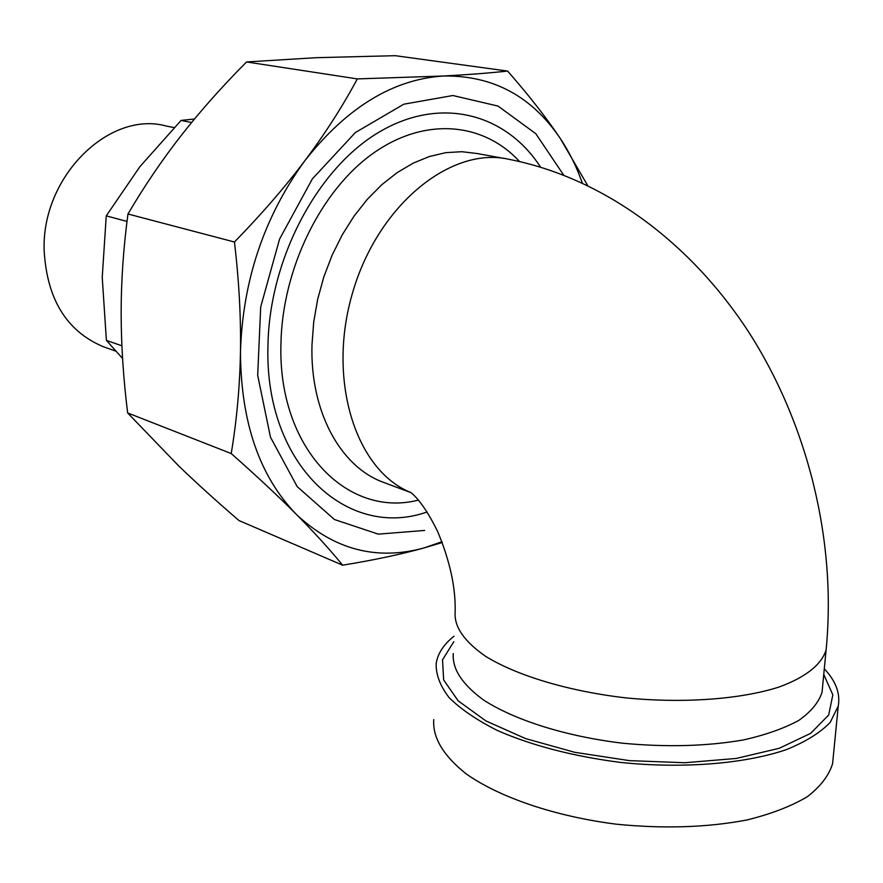 <?xml version="1.0" encoding="UTF-8"?>
<svg xmlns="http://www.w3.org/2000/svg" width="883" height="883" viewBox="0 0 883 883"><rect width="100%" height="100%" fill="white"/><g stroke="black" fill="none" stroke-linecap="round" stroke-linejoin="round"><path stroke-width="1.32" d="M507.604 71.07C528.751 95.176 546.268 117.582 560.153 138.278C531.478 95.982 492.526 75.232 443.277 76.015C467.549 74.724 488.994 73.068 507.604 71.07L395.275 55.684L316.324 57.682L246.556 61.953C222.174 86.468 200.441 110.927 181.335 135.342C162.24 159.735 144.459 185.949 127.969 213.995C123.443 247.748 121.17 280.606 121.159 312.56C121.148 344.547 123.311 378.001 127.649 412.946L178.576 465.805C196.567 483.133 216.721 501.389 239.028 520.573L342.615 565.186C329.767 549.436 314.359 532.515 296.39 514.414C334.006 549.679 376.522 560.86 423.917 547.968L441.964 541.754M582.283 182.936C576.522 166.622 569.149 151.733 560.153 138.278L587.636 185.452M442.251 542.504L423.917 547.968C400.871 554.369 373.774 560.109 342.615 565.186M296.39 514.414C278.421 496.345 256.699 476.047 231.225 453.553C236.787 420.109 239.867 386.169 240.463 351.743C240.827 422.14 259.47 476.367 296.39 514.414M240.463 351.743C241.026 317.328 239.017 280.75 234.448 242.008C261.445 214.337 284.922 187.229 304.867 160.684C264.238 216.589 242.77 280.275 240.463 351.743M304.867 160.684C324.789 134.117 342.284 106.854 357.339 78.907L443.277 76.015C392.924 79.293 346.787 107.516 304.867 160.684M234.448 242.008L127.969 213.995M231.225 453.553L127.649 412.946M357.339 78.907L246.556 61.953M563.641 175.044L535.793 133.686L498.056 106.081L452.891 95.519L403.84 104.183L355.363 132.549L312.372 178.874L279.58 239.039L260.695 306.942L257.681 375.363L270.485 437.217L297.174 486.599L334.436 519.524L378.299 534.138L424.635 530.44M833.243 757.029L832.592 763.663C828.949 775.528 820.495 786.565 807.217 796.786C791.212 806.256 771.124 813.983 746.941 819.976C707.217 827.514 663.641 828.916 616.224 824.181C554.69 816.345 499.502 797.349 466.224 773.916C443.31 755.671 432.482 737.559 433.752 719.579M454.05 636.179C443.741 644.325 437.78 653.431 436.18 663.486C435.838 674.612 440.153 685.992 449.127 697.647C460.827 709.226 476.963 720.208 497.537 730.561C532.14 745.649 573.122 756.278 620.495 762.426C682.846 768.894 744.634 763.894 786.554 749.557C805.782 741.72 820.351 732.647 830.241 722.338L838.254 706.036C840.461 693.453 835.815 681.047 824.303 668.795M427.063 511.974C347.792 540.12 264.172 465.275 267.957 345.419C269.381 258.874 317.439 168.465 379.05 132.152C440.749 95.507 506.025 113.642 540.506 167.075M194.514 118.973L181.092 120.419L139.867 166.699L106.247 215.86L102.229 277.35L106.39 340.374L122.56 358.443M105.154 347.372L103.201 346.677C66.567 331.169 46.887 299.083 44.15 250.419C41.49 176.401 109.602 110.088 166.446 126.081L174.061 127.616M127.009 221.423L106.247 215.86M191.622 122.483L181.092 120.419M121.898 345.805L106.39 340.374M822.603 686.577L822.062 692.217C818.784 702.338 811.035 711.742 798.806 720.407C784.071 728.431 765.561 734.954 743.254 739.976C706.632 746.278 666.422 747.36 622.636 743.21C565.793 736.411 514.634 720.131 483.641 700.064C462.262 684.457 452.129 668.95 453.255 653.552M453.796 641.731L442.504 659.855L443.663 679.965L458.156 700.826L485.926 720.936L525.683 738.63L574.789 752.316L629.391 760.627L684.811 762.735L736.201 758.453L779.248 748.298L810.693 733.32L828.707 714.976L832.835 694.844L823.762 674.446M822.581 686.731L826.124 649.722C821.974 664.215 805.826 677.327 778.663 687.162C740.064 699.402 683.221 703.552 625.771 697.868C568.564 691.268 517.052 675.65 485.816 656.466C464.27 641.555 454.05 626.775 455.142 612.129C455.816 587.968 449.988 561.113 437.659 531.544C420.22 496.147 409.039 491.776 410.22 492.052M384.955 482.891L382.692 482.052C340.253 466.312 309.9 411.158 311.997 344.679L313.708 322.008L317.681 299.249L323.84 276.854L332.085 255.253L342.229 234.867L354.072 216.081L367.383 199.238L381.875 184.646L397.273 172.549L413.266 163.101L429.557 156.457L445.86 152.649L461.875 151.699L477.35 153.554L504.359 158.487M519.546 161.534C483.553 122.384 425.021 116.401 372.924 153.487C320.904 190.419 282.405 268.686 280.96 343.222C277.483 448.421 347.438 518.409 418.387 500.098M826.124 649.722C836.874 540.253 807.327 423.321 748.663 331.997C689.502 241.191 602.736 177.748 509.259 159.382C451.699 145.772 378.377 204.249 352.759 292.152C326.533 379.867 355.783 470.628 410.86 492.537M411.025 492.67L384.977 482.902M832.592 763.663L838.254 706.036M103.201 346.677L115.905 351.18"/></g></svg>
